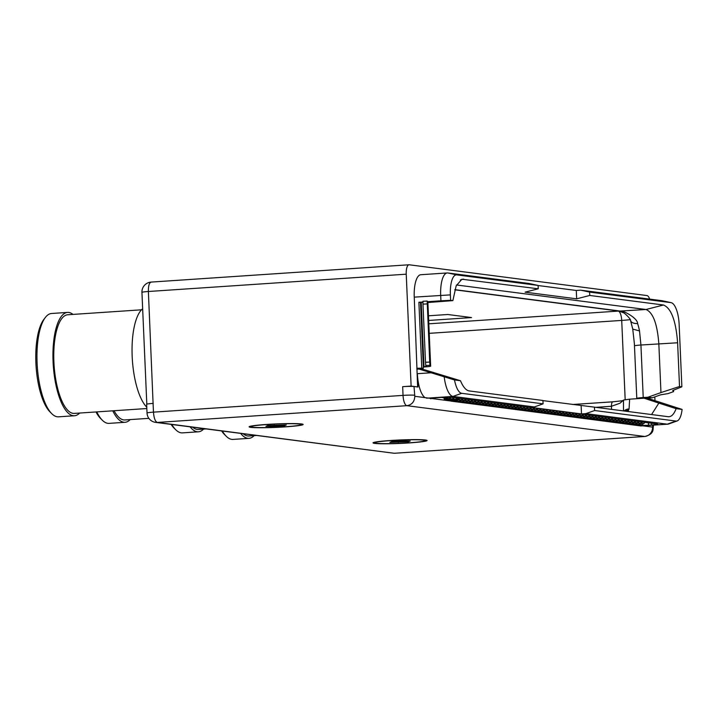 <?xml version="1.0" encoding="UTF-8"?>
<svg xmlns="http://www.w3.org/2000/svg" width="718" height="718" viewBox="0 0 718 718"><rect width="100%" height="100%" fill="white"/><g stroke="black" fill="none" stroke-linecap="round" stroke-linejoin="round"><path stroke-width="1.08" d="M538.087 285.423L456.747 274.886A21.001 7.216 86.2 0 0 450.383 294.883L450.617 300.321L452.878 300.618L456.154 285.836L461.934 279.23L538.231 288.798L538.087 285.423L529.157 283.502L447.817 272.966A23.523 8.086 86.2 0 0 447.269 272.948L420.82 274.725A23.523 8.086 86.2 0 0 414.241 297.135L417.625 386.93L411.118 386.087L406.235 274.186L148.384 291.499C148.321 285.54 149.317 282.407 151.372 282.093L151.148 282.084A9.881 9.881 0 0 0 141.94 292.379A9.881 0.628 177.5 0 1 148.384 291.499L153.087 403.417A9.881 0.628 -2.5 0 1 153.266 403.408M649.664 299.101A9.881 3.393 86.2 0 0 646.99 295.565L409.233 264.78A9.881 3.393 86.2 0 0 409 264.771A9.881 3.393 86.2 0 0 406.235 274.186M654.816 396.892L654.987 400.617M648.435 398.768L647.869 398.095L652.276 397.799L660.542 394.846L668 393.608L673.574 391.624L673.511 390.224M411.118 386.087L402.663 386.661A8.84 0.565 -2.5 0 1 414.008 386.499L417.957 387.011L417.373 373.692A23.523 8.086 86.2 0 0 425.083 397.637L414.798 396.3L414.008 386.499M147.028 413.021L146.643 404.297A9.881 0.628 -2.5 0 1 153.087 403.417L153.472 412.141A9.881 0.628 177.5 0 0 147.028 413.021A9.881 9.881 0 0 0 155.626 422.381L393.383 453.175A9.881 9.881 0 0 0 395.313 453.229L395.546 453.193M428.466 315.794L447.799 314.502L471.538 317.571L428.673 320.452M416.826 368.594L423.387 368.154L417.346 368.244M422.911 302.009L418.89 302.287L420.524 302.493L423.387 368.154M418.89 302.287L421.753 367.948M420.524 302.493L422.911 302.287M427.174 303.929L422.965 304.118L422.974 301.264L427.174 301.075L429.714 362.087L429.992 365.309L430.656 366.135A8.221 0.53 -2.5 0 1 430.665 366.153A8.221 0.53 -2.5 0 1 425.639 366.862L423.333 367.024M422.965 304.118L425.505 362.276L425.792 365.507L426.456 366.342L423.324 366.727M422.974 301.264L427.183 301.066L427.847 301.892L430.656 366.135L427.856 301.919A8.221 0.53 177.5 0 0 427.847 301.892M447.269 272.948A23.523 8.086 86.2 0 0 440.69 295.358L440.924 300.806L427.686 301.695M538.231 288.798L525.118 292.163L576.653 298.832L576.285 290.467L580.691 290.171L589.613 292.091L589.765 295.466L663.477 305.006C671.195 308.139 675.916 320.731 677.612 342.773L679.524 386.508L681.876 386.814L679.147 324.509A21.001 7.216 86.2 0 0 671.177 302.664A21.001 7.216 86.2 0 0 670.953 302.628L589.613 292.091M662.526 300.815A23.523 8.086 86.2 0 0 662.274 300.752A23.523 8.086 86.2 0 0 662.032 300.707L580.691 290.171M538.087 285.522L576.285 290.467M673.574 391.624L672.73 390.502L681.876 386.814M456.54 284.974L645.985 309.503C653.003 312.366 657.293 323.8 658.837 343.814L660.964 392.575L647.905 397.233L652.276 397.799M660.964 392.575L679.524 386.508M645.32 398.364L648.408 398.158M647.905 397.233L643.229 397.548A9.881 0.628 177.5 0 0 636.785 398.418A9.881 0.628 177.5 0 0 637.001 398.544A18.722 1.194 -2.5 0 1 637.342 398.661M440.924 300.806L450.617 300.321M427.883 302.538L452.878 300.618M419.016 369.061L424.517 369.779L460.48 380.728L454.503 379.957L419.016 369.061L416.853 369.205M668.216 416.7L668.171 416.7C671.339 417.005 673.987 414.322 676.123 408.659L682.1 409.431A21.001 7.216 -93.8 0 1 677.173 420.928L668.611 424.015A23.523 8.086 -93.8 0 1 667.83 424.185L640.824 425.945L425.083 397.637M460.48 380.728C463.146 387.029 466.054 390.43 469.222 390.933L542.934 400.482L543.077 403.848L534.371 406.953L453.004 396.417A23.523 8.086 -93.8 0 1 444.236 376.968M543.077 403.848L461.71 393.311A21.001 7.216 -93.8 0 1 454.503 379.957M534.371 406.953L529.965 407.25L581.499 413.927L585.906 413.631L594.612 410.525L594.459 407.151L542.943 400.617M668.171 416.7L594.459 407.151M581.131 405.562L581.499 413.927M677.173 420.928A21.001 7.216 -93.8 0 1 675.988 421.062L594.612 410.525M676.123 408.659L658.846 403.094L651.576 414.546M682.1 409.431L649.602 398.921L644.1 398.212L658.846 403.094M644.1 398.212L629.632 399.181L629.067 408.91A32.929 11.317 -93.8 0 1 628.663 409.987L627.864 411.477M572.82 404.485L612.858 401.811C611.969 401.927 611.494 403.426 611.431 406.289L619.912 403.247L623.484 400.186L623.466 410.911M629.632 399.181L623.655 399.998M653.371 425.155L653.416 426.277C652.608 428.655 654.978 433.851 644.89 436.472L395.088 453.22L644.656 436.463L406.891 405.679L157.323 422.435L393.392 453.175M414.798 396.3C414.537 401.685 411.908 404.817 406.891 405.679A9.881 3.393 -93.8 0 1 403.04 395.385L153.472 412.141C153.93 418.154 155.223 421.583 157.323 422.435L155.626 422.381M648.399 422.848L648.507 425.2L651.594 424.993A9.406 0.601 -2.5 0 0 657.733 424.167A9.406 0.601 -2.5 0 0 657.141 423.979L451.676 397.377A9.406 0.601 -2.5 0 0 439.596 397.548L436.508 397.754A9.406 0.601 -2.5 0 0 430.369 398.589A9.406 0.601 -2.5 0 0 430.953 398.768M667.83 424.185A23.523 8.086 -93.8 0 1 667.282 424.167L585.906 413.631M648.507 425.2A9.406 0.601 -2.5 0 1 636.426 425.37L636.417 425.137M443.185 397.727L441.615 397.422M446.569 398.275L443.194 397.835M452.062 398.903L451.505 398.831M456.163 398.705L457.034 398.652L456.163 398.705M452.905 398.284L453.776 398.23L452.905 398.284M449.639 397.862L450.509 397.808L449.639 397.862M446.381 397.44L447.251 397.386L446.381 397.44M644.647 422.363A2.307 2.163 97.4 0 1 643.678 423.647A11.246 10.537 97.4 0 1 636.911 425.2L634.524 424.894A11.246 10.537 97.4 0 1 634.084 424.823M642.26 422.058A2.307 2.163 97.4 0 1 641.3 423.342A11.246 10.537 97.4 0 1 634.524 424.894M641.38 421.942A2.307 2.163 97.4 0 1 640.42 423.225A11.246 10.537 97.4 0 1 633.644 424.778L631.266 424.473A11.246 10.537 97.4 0 1 630.826 424.401M639.002 421.637A2.307 2.163 97.4 0 1 638.042 422.92A11.246 10.537 97.4 0 1 631.266 424.473M638.122 421.52A2.307 2.163 97.4 0 1 637.162 422.803A11.246 10.537 97.4 0 1 630.386 424.356L628.008 424.051A11.246 10.537 97.4 0 1 627.568 423.979M635.735 421.206A2.307 2.163 97.4 0 1 634.775 422.489A11.246 10.537 97.4 0 1 628.008 424.051M634.856 421.098A2.307 2.163 97.4 0 1 633.895 422.381A11.246 10.537 97.4 0 1 627.128 423.934L624.741 423.629A11.246 10.537 97.4 0 1 624.301 423.557M632.477 420.784A2.307 2.163 97.4 0 1 631.517 422.067A11.246 10.537 97.4 0 1 624.741 423.629M631.598 420.676A2.307 2.163 97.4 0 1 630.637 421.96A11.246 10.537 97.4 0 1 623.861 423.512L621.483 423.198A11.246 10.537 97.4 0 1 621.043 423.135M629.219 420.362A2.307 2.163 97.4 0 1 628.259 421.645A11.246 10.537 97.4 0 1 621.483 423.198M628.34 420.254A2.307 2.163 97.4 0 1 627.379 421.538A11.246 10.537 97.4 0 1 620.603 423.09L618.216 422.776A11.246 10.537 97.4 0 1 617.785 422.714M625.952 419.94A2.307 2.163 97.4 0 1 624.992 421.224A11.246 10.537 97.4 0 1 618.216 422.776M625.073 419.833A2.307 2.163 97.4 0 1 624.113 421.116A11.246 10.537 97.4 0 1 617.336 422.669L614.958 422.355A11.246 10.537 97.4 0 1 614.518 422.292M622.694 419.518A2.307 2.163 97.4 0 1 621.734 420.802A11.246 10.537 97.4 0 1 614.958 422.355M621.815 419.411A2.307 2.163 97.4 0 1 620.855 420.694A11.246 10.537 97.4 0 1 614.078 422.247L611.7 421.933A11.246 10.537 97.4 0 1 611.26 421.87M619.428 419.097A2.307 2.163 97.4 0 1 618.467 420.38A11.246 10.537 97.4 0 1 611.7 421.933M618.548 418.989A2.307 2.163 97.4 0 1 617.588 420.263A11.246 10.537 97.4 0 1 610.821 421.825L608.433 421.511A11.246 10.537 97.4 0 1 607.993 421.448M616.17 418.675A2.307 2.163 97.4 0 1 615.209 419.958A11.246 10.537 97.4 0 1 608.433 421.511M615.29 418.558A2.307 2.163 97.4 0 1 614.33 419.842A11.246 10.537 97.4 0 1 607.554 421.403L605.175 421.089A11.246 10.537 97.4 0 1 604.735 421.026M612.912 418.253A2.307 2.163 97.4 0 1 611.951 419.536A11.246 10.537 97.4 0 1 605.175 421.089M612.032 418.136A2.307 2.163 97.4 0 1 611.072 419.42A11.246 10.537 97.4 0 1 604.296 420.981L601.908 420.667A11.246 10.537 97.4 0 1 601.478 420.604M609.645 417.831A2.307 2.163 97.4 0 1 608.685 419.115A11.246 10.537 97.4 0 1 601.908 420.667M608.765 417.714A2.307 2.163 97.4 0 1 607.805 418.998A11.246 10.537 97.4 0 1 601.029 420.551L598.65 420.245A11.246 10.537 97.4 0 1 598.211 420.183M606.387 417.409A2.307 2.163 97.4 0 1 605.427 418.693A11.246 10.537 97.4 0 1 598.65 420.245M605.507 417.293A2.307 2.163 97.4 0 1 604.547 418.576A11.246 10.537 97.4 0 1 597.771 420.129L595.393 419.824A11.246 10.537 97.4 0 1 594.953 419.761M603.129 416.987A2.307 2.163 97.4 0 1 602.16 418.271A11.246 10.537 97.4 0 1 595.393 419.824M602.24 416.871A2.307 2.163 97.4 0 1 601.28 418.154A11.246 10.537 97.4 0 1 594.513 419.707L592.126 419.402A11.246 10.537 97.4 0 1 591.686 419.339M599.862 416.566A2.307 2.163 97.4 0 1 598.902 417.849A11.246 10.537 97.4 0 1 592.126 419.402M598.983 416.449A2.307 2.163 97.4 0 1 598.022 417.732A11.246 10.537 97.4 0 1 591.246 419.285L588.868 418.98A11.246 10.537 97.4 0 1 588.428 418.908M596.604 416.144A2.307 2.163 97.4 0 1 595.644 417.427A11.246 10.537 97.4 0 1 588.868 418.98M595.725 416.027A2.307 2.163 97.4 0 1 594.764 417.311A11.246 10.537 97.4 0 1 587.988 418.863L585.61 418.558A11.246 10.537 97.4 0 1 585.17 418.486M593.337 415.722A2.307 2.163 97.4 0 1 592.377 417.005A11.246 10.537 97.4 0 1 585.61 418.558M592.458 415.605A2.307 2.163 97.4 0 1 591.497 416.889A11.246 10.537 97.4 0 1 584.721 418.441L582.343 418.136A11.246 10.537 97.4 0 1 581.903 418.064M590.079 415.3A2.307 2.163 97.4 0 1 589.119 416.584A11.246 10.537 97.4 0 1 582.343 418.136M589.2 415.183A2.307 2.163 97.4 0 1 588.239 416.467A11.246 10.537 97.4 0 1 581.463 418.02L579.085 417.714A11.246 10.537 97.4 0 1 578.645 417.643M586.821 414.878A2.307 2.163 97.4 0 1 585.861 416.162A11.246 10.537 97.4 0 1 579.085 417.714M585.933 414.762A2.307 2.163 97.4 0 1 584.973 416.045A11.246 10.537 97.4 0 1 578.205 417.598L575.818 417.293A11.246 10.537 97.4 0 1 575.378 417.221M583.554 414.457A2.307 2.163 97.4 0 1 582.594 415.74A11.246 10.537 97.4 0 1 575.818 417.293M582.675 414.34A2.307 2.163 97.4 0 1 581.715 415.623A11.246 10.537 97.4 0 1 574.938 417.176L572.56 416.871A11.246 10.537 97.4 0 1 572.12 416.799M580.297 414.035A2.307 2.163 97.4 0 1 579.336 415.309A11.246 10.537 97.4 0 1 572.56 416.871M579.417 413.918A2.307 2.163 97.4 0 1 578.457 415.201A11.246 10.537 97.4 0 1 571.681 416.754L569.302 416.449A11.246 10.537 97.4 0 1 568.862 416.377M577.03 413.604A2.307 2.163 97.4 0 1 576.069 414.887A11.246 10.537 97.4 0 1 569.302 416.449M576.15 413.496A2.307 2.163 97.4 0 1 575.19 414.78A11.246 10.537 97.4 0 1 568.414 416.332L566.035 416.027A11.246 10.537 97.4 0 1 565.596 415.955M573.772 413.182A2.307 2.163 97.4 0 1 572.811 414.466A11.246 10.537 97.4 0 1 566.035 416.027M572.892 413.074A2.307 2.163 97.4 0 1 571.932 414.358A11.246 10.537 97.4 0 1 565.156 415.91L562.777 415.596A11.246 10.537 97.4 0 1 562.338 415.534M570.514 412.76A2.307 2.163 97.4 0 1 569.553 414.044A11.246 10.537 97.4 0 1 562.777 415.596M569.625 412.653A2.307 2.163 97.4 0 1 568.665 413.936A11.246 10.537 97.4 0 1 561.898 415.489L559.51 415.175A11.246 10.537 97.4 0 1 559.071 415.112M567.247 412.338A2.307 2.163 97.4 0 1 566.287 413.622A11.246 10.537 97.4 0 1 559.51 415.175M566.367 412.231A2.307 2.163 97.4 0 1 565.407 413.514A11.246 10.537 97.4 0 1 558.631 415.067L556.253 414.753A11.246 10.537 97.4 0 1 555.813 414.69M563.989 411.917A2.307 2.163 97.4 0 1 563.029 413.2A11.246 10.537 97.4 0 1 556.253 414.753M563.109 411.809A2.307 2.163 97.4 0 1 562.149 413.092A11.246 10.537 97.4 0 1 555.373 414.645L552.995 414.331A11.246 10.537 97.4 0 1 552.555 414.268M560.722 411.495A2.307 2.163 97.4 0 1 559.762 412.778A11.246 10.537 97.4 0 1 552.995 414.331M559.843 411.378A2.307 2.163 97.4 0 1 558.882 412.662A11.246 10.537 97.4 0 1 552.106 414.223L549.728 413.909A11.246 10.537 97.4 0 1 549.288 413.846M557.464 411.073A2.307 2.163 97.4 0 1 556.504 412.356A11.246 10.537 97.4 0 1 549.728 413.909M556.585 410.956A2.307 2.163 97.4 0 1 555.624 412.24A11.246 10.537 97.4 0 1 548.848 413.801L546.47 413.487A11.246 10.537 97.4 0 1 546.03 413.424M554.206 410.651A2.307 2.163 97.4 0 1 553.246 411.935A11.246 10.537 97.4 0 1 546.47 413.487M553.318 410.534A2.307 2.163 97.4 0 1 552.357 411.818A11.246 10.537 97.4 0 1 545.59 413.371L543.203 413.065A11.246 10.537 97.4 0 1 542.763 413.003M550.939 410.229A2.307 2.163 97.4 0 1 549.979 411.513A11.246 10.537 97.4 0 1 543.203 413.065M550.06 410.113A2.307 2.163 97.4 0 1 549.099 411.396A11.246 10.537 97.4 0 1 542.323 412.949L539.945 412.644A11.246 10.537 97.4 0 1 539.505 412.581M547.681 409.807A2.307 2.163 97.4 0 1 546.721 411.091A11.246 10.537 97.4 0 1 539.945 412.644M546.802 409.691A2.307 2.163 97.4 0 1 545.842 410.974A11.246 10.537 97.4 0 1 539.065 412.527L536.687 412.222A11.246 10.537 97.4 0 1 536.247 412.159M544.415 409.386A2.307 2.163 97.4 0 1 543.454 410.669A11.246 10.537 97.4 0 1 536.687 412.222M543.535 409.269A2.307 2.163 97.4 0 1 542.575 410.552A11.246 10.537 97.4 0 1 535.799 412.105L533.42 411.8A11.246 10.537 97.4 0 1 532.98 411.737M541.157 408.964A2.307 2.163 97.4 0 1 540.196 410.247A11.246 10.537 97.4 0 1 533.42 411.8M540.277 408.847A2.307 2.163 97.4 0 1 539.317 410.131A11.246 10.537 97.4 0 1 532.541 411.683L530.162 411.378A11.246 10.537 97.4 0 1 529.722 411.306M537.899 408.542A2.307 2.163 97.4 0 1 536.938 409.825A11.246 10.537 97.4 0 1 530.162 411.378M537.019 408.425A2.307 2.163 97.4 0 1 536.05 409.709A11.246 10.537 97.4 0 1 529.283 411.261L526.895 410.956A11.246 10.537 97.4 0 1 526.465 410.884M534.632 408.12A2.307 2.163 97.4 0 1 533.671 409.404A11.246 10.537 97.4 0 1 526.895 410.956M533.752 408.004A2.307 2.163 97.4 0 1 532.792 409.287A11.246 10.537 97.4 0 1 526.016 410.84L523.637 410.534A11.246 10.537 97.4 0 1 523.198 410.463M531.374 407.698A2.307 2.163 97.4 0 1 530.414 408.982A11.246 10.537 97.4 0 1 523.637 410.534M530.494 407.582A2.307 2.163 97.4 0 1 529.534 408.865A11.246 10.537 97.4 0 1 522.758 410.418L520.379 410.113A11.246 10.537 97.4 0 1 519.94 410.041M528.107 407.277A2.307 2.163 97.4 0 1 527.147 408.56A11.246 10.537 97.4 0 1 520.379 410.113M527.227 407.16A2.307 2.163 97.4 0 1 526.267 408.443A11.246 10.537 97.4 0 1 519.5 409.996L517.113 409.691A11.246 10.537 97.4 0 1 516.673 409.619M524.849 406.855A2.307 2.163 97.4 0 1 523.889 408.138A11.246 10.537 97.4 0 1 517.113 409.691M523.969 406.738A2.307 2.163 97.4 0 1 523.009 408.021A11.246 10.537 97.4 0 1 516.233 409.574L513.855 409.269A11.246 10.537 97.4 0 1 513.415 409.197M521.591 406.433A2.307 2.163 97.4 0 1 520.631 407.707A11.246 10.537 97.4 0 1 513.855 409.269M520.712 406.316A2.307 2.163 97.4 0 1 519.751 407.6A11.246 10.537 97.4 0 1 512.975 409.152L510.588 408.847A11.246 10.537 97.4 0 1 510.157 408.775M518.324 406.002A2.307 2.163 97.4 0 1 517.364 407.286A11.246 10.537 97.4 0 1 510.588 408.847M517.445 405.894A2.307 2.163 97.4 0 1 516.484 407.178A11.246 10.537 97.4 0 1 509.708 408.73L507.33 408.425A11.246 10.537 97.4 0 1 506.89 408.354M515.066 405.58A2.307 2.163 97.4 0 1 514.106 406.864A11.246 10.537 97.4 0 1 507.33 408.425M514.187 405.473A2.307 2.163 97.4 0 1 513.226 406.756A11.246 10.537 97.4 0 1 506.45 408.309L504.072 407.995A11.246 10.537 97.4 0 1 503.632 407.932M511.808 405.158A2.307 2.163 97.4 0 1 510.839 406.442A11.246 10.537 97.4 0 1 504.072 407.995M510.92 405.051A2.307 2.163 97.4 0 1 509.96 406.334A11.246 10.537 97.4 0 1 503.192 407.887L500.805 407.573A11.246 10.537 97.4 0 1 500.365 407.51M508.541 404.737A2.307 2.163 97.4 0 1 507.581 406.02A11.246 10.537 97.4 0 1 500.805 407.573M507.662 404.629A2.307 2.163 97.4 0 1 506.702 405.912A11.246 10.537 97.4 0 1 499.925 407.465L497.547 407.151A11.246 10.537 97.4 0 1 497.107 407.088M505.284 404.315A2.307 2.163 97.4 0 1 504.323 405.598A11.246 10.537 97.4 0 1 497.547 407.151M504.404 404.207A2.307 2.163 97.4 0 1 503.444 405.482A11.246 10.537 97.4 0 1 496.668 407.043L494.289 406.729A11.246 10.537 97.4 0 1 493.849 406.666M502.017 403.893A2.307 2.163 97.4 0 1 501.056 405.176A11.246 10.537 97.4 0 1 494.289 406.729M501.137 403.776A2.307 2.163 97.4 0 1 500.177 405.06A11.246 10.537 97.4 0 1 493.401 406.621L491.022 406.307A11.246 10.537 97.4 0 1 490.582 406.244M498.759 403.471A2.307 2.163 97.4 0 1 497.798 404.755A11.246 10.537 97.4 0 1 491.022 406.307M497.879 403.354A2.307 2.163 97.4 0 1 496.919 404.638A11.246 10.537 97.4 0 1 490.143 406.2L487.764 405.885A11.246 10.537 97.4 0 1 487.325 405.823M495.501 403.049A2.307 2.163 97.4 0 1 494.531 404.333A11.246 10.537 97.4 0 1 487.764 405.885M494.612 402.933A2.307 2.163 97.4 0 1 493.652 404.216A11.246 10.537 97.4 0 1 486.885 405.769L484.497 405.464A11.246 10.537 97.4 0 1 484.058 405.401M492.234 402.627A2.307 2.163 97.4 0 1 491.274 403.911A11.246 10.537 97.4 0 1 484.497 405.464M491.354 402.511A2.307 2.163 97.4 0 1 490.394 403.794A11.246 10.537 97.4 0 1 483.618 405.347L481.24 405.042A11.246 10.537 97.4 0 1 480.8 404.979M488.976 402.206A2.307 2.163 97.4 0 1 488.016 403.489A11.246 10.537 97.4 0 1 481.24 405.042M488.096 402.089A2.307 2.163 97.4 0 1 487.136 403.372A11.246 10.537 97.4 0 1 480.36 404.925L477.982 404.62A11.246 10.537 97.4 0 1 477.542 404.557M485.709 401.784A2.307 2.163 97.4 0 1 484.749 403.067A11.246 10.537 97.4 0 1 477.982 404.62M484.829 401.667A2.307 2.163 97.4 0 1 483.869 402.951A11.246 10.537 97.4 0 1 477.093 404.503L474.715 404.198A11.246 10.537 97.4 0 1 474.275 404.135M482.451 401.362A2.307 2.163 97.4 0 1 481.491 402.645A11.246 10.537 97.4 0 1 474.715 404.198M481.572 401.245A2.307 2.163 97.4 0 1 480.611 402.529A11.246 10.537 97.4 0 1 473.835 404.081L471.457 403.776A11.246 10.537 97.4 0 1 471.017 403.704M479.193 400.94A2.307 2.163 97.4 0 1 478.233 402.224A11.246 10.537 97.4 0 1 471.457 403.776M478.305 400.824A2.307 2.163 97.4 0 1 477.344 402.107A11.246 10.537 97.4 0 1 470.577 403.66L468.19 403.354A11.246 10.537 97.4 0 1 467.75 403.283M475.926 400.518A2.307 2.163 97.4 0 1 474.966 401.802A11.246 10.537 97.4 0 1 468.19 403.354M475.047 400.402A2.307 2.163 97.4 0 1 474.086 401.685A11.246 10.537 97.4 0 1 467.31 403.238L464.932 402.933A11.246 10.537 97.4 0 1 464.492 402.861M472.668 400.097A2.307 2.163 97.4 0 1 471.708 401.38A11.246 10.537 97.4 0 1 464.932 402.933M471.789 399.98A2.307 2.163 97.4 0 1 470.829 401.263A11.246 10.537 97.4 0 1 464.052 402.816L461.674 402.511A11.246 10.537 97.4 0 1 461.234 402.439M469.401 399.675A2.307 2.163 97.4 0 1 468.441 400.958A11.246 10.537 97.4 0 1 461.674 402.511M456.612 399.612A1.831 1.723 -82.6 0 0 456.02 399.414L453.641 399.109A1.831 1.723 -82.6 0 0 453.327 399.1L453.184 399.109M468.522 399.558A2.307 2.163 97.4 0 1 467.562 400.841A11.246 10.537 97.4 0 1 460.785 402.394L458.407 402.089A11.246 10.537 97.4 0 1 457.967 402.017M466.144 399.253A2.307 2.163 97.4 0 1 465.183 400.536A11.246 10.537 97.4 0 1 458.407 402.089M455.365 400.016A10.205 9.567 97.4 0 1 454.386 399.405A1.831 1.723 -82.6 0 0 453.641 399.109M454.898 400.123A10.205 9.567 97.4 0 1 453.507 399.289A1.831 1.723 -82.6 0 0 452.762 398.993L450.383 398.687A1.831 1.723 -82.6 0 0 450.069 398.678L449.926 398.687M465.264 399.136A2.307 2.163 97.4 0 1 464.304 400.42A11.246 10.537 97.4 0 1 457.528 401.972L455.149 401.667A11.246 10.537 97.4 0 1 454.709 401.595M462.886 398.831A2.307 2.163 97.4 0 1 461.925 400.106A11.246 10.537 97.4 0 1 455.149 401.667M447.96 399.854L447.502 399.711M453.668 400.276A10.205 9.567 97.4 0 1 451.128 398.984A1.831 1.723 -82.6 0 0 450.383 398.687M453.22 400.285A10.205 9.567 97.4 0 1 450.249 398.867A1.831 1.723 -82.6 0 0 449.504 398.571L447.117 398.266A1.831 1.723 -82.6 0 0 446.802 398.257L444.2 398.427L444.245 399.459L446.847 399.289A0.799 0.745 -82.6 0 1 447.314 399.423A11.246 10.537 97.4 0 0 451.882 401.245L454.27 401.55A11.246 10.537 97.4 0 0 461.037 399.998L458.658 399.684A11.246 10.537 97.4 0 1 451.882 401.245M447.718 399.693L444.245 399.459M461.997 398.714A2.307 2.163 97.4 0 1 461.037 399.998M458.631 398.275A1.274 1.194 97.4 0 1 458.174 398.804A10.205 9.567 97.4 0 1 452.017 400.213A10.205 9.567 97.4 0 1 447.861 398.562A1.831 1.723 -82.6 0 0 447.117 398.266M459.619 398.4A2.307 2.163 97.4 0 1 458.658 399.684M448.149 399.971L447.511 399.881M390.682 440.484A27.051 1.732 177.5 0 0 373.037 442.88A27.051 1.732 177.5 0 0 409.431 442.907A27.051 1.732 177.5 0 0 427.084 440.52A27.051 1.732 177.5 0 0 390.682 440.484M266.746 424.437A27.051 1.732 177.5 0 0 249.101 426.833A27.051 1.732 177.5 0 0 285.504 426.86A27.051 1.732 177.5 0 0 303.149 424.473A27.051 1.732 177.5 0 0 266.746 424.437M422.22 369.483L422.067 368.244M95.979 411.952A49.766 17.106 86.2 0 0 100.565 418.459L102.324 420.218A51.786 17.797 86.2 0 0 109.064 423.369L125.058 422.292A51.786 17.797 86.2 0 0 130.182 419.59M96.759 411.899A51.786 17.797 86.2 0 0 102.324 420.218M112.753 410.822A51.786 17.797 86.2 0 0 125.058 422.292M114.045 410.732A49.434 16.99 86.2 0 0 124.896 419.949L148.868 418.343M142.649 308.767A51.786 17.797 -93.8 0 0 132.175 356.442A51.786 17.797 86.2 0 0 146.768 407.205M141.518 309.808L67.716 314.762A49.434 16.99 -93.8 0 0 53.895 361.863A49.434 16.99 86.2 0 0 74.34 413.406L146.831 408.533M45.315 317.509L43.807 319.492A49.766 17.106 -93.8 0 0 35.9 363.048A49.766 17.106 86.2 0 0 50.009 411.917L51.768 413.676A51.786 17.797 86.2 0 1 37.085 362.832A51.786 17.797 -93.8 0 1 45.315 317.509A51.786 17.797 -93.8 0 1 51.57 313.488L67.564 312.411A51.786 17.797 -93.8 0 0 53.078 361.755A51.786 17.797 86.2 0 0 74.501 415.749A51.786 17.797 86.2 0 0 79.635 413.047M67.564 312.411A51.786 17.797 -93.8 0 1 73.012 314.403M51.768 413.676A51.786 17.797 86.2 0 0 58.508 416.826L74.501 415.749M192.621 427.174A49.434 16.99 86.2 0 0 198.276 429.454L206.138 428.924M190.108 426.851A51.786 17.797 86.2 0 0 198.437 431.796A51.786 17.797 86.2 0 0 203.571 429.095M171.79 424.473A51.786 17.797 86.2 0 0 175.704 429.723A51.786 17.797 86.2 0 0 182.444 432.873L198.437 431.796M171.09 424.383A49.766 17.106 86.2 0 0 173.944 427.964L175.704 429.723M243.178 433.717A49.434 16.99 86.2 0 0 248.832 435.997L256.685 435.467M240.656 433.394A51.786 17.797 86.2 0 0 248.984 438.348A51.786 17.797 86.2 0 0 254.118 435.638M222.338 431.024A51.786 17.797 86.2 0 0 226.26 436.266A51.786 17.797 86.2 0 0 233 439.416L248.984 438.348M221.647 430.935A49.766 17.106 86.2 0 0 224.501 434.507L226.26 436.266M628.663 409.987L624.965 411.1M589.765 295.466L576.653 298.832M454.826 289.65L621.061 311.172C621.86 310.05 637.458 317.562 637.602 323.504A32.929 11.317 -93.8 0 1 639.514 330.926L640.932 345.017L643.229 397.548M637.602 323.504A9.881 5.475 162 0 1 630.548 320.551L632.755 329.104L634.38 343.707L636.785 398.418M423.638 440.116A25.166 1.607 177.5 0 0 395.591 440.305A25.166 1.607 177.5 0 0 374.913 442.8A25.166 1.607 177.5 0 0 376.474 443.284A25.166 1.607 177.5 0 0 404.521 443.087A25.166 1.607 177.5 0 0 425.2 440.601A25.166 1.607 177.5 0 0 423.638 440.116M410.238 441.014L401.883 440.933L391.705 441.615L389.883 442.378L408.407 441.776L410.238 441.014M408.407 441.776L408.371 440.996M398.23 442.459L398.176 441.184M299.702 424.069A25.166 1.607 177.5 0 0 271.655 424.257A25.166 1.607 177.5 0 0 250.977 426.743A25.166 1.607 177.5 0 0 252.539 427.237A25.166 1.607 177.5 0 0 280.585 427.039A25.166 1.607 177.5 0 0 301.264 424.553A25.166 1.607 177.5 0 0 299.702 424.069M286.303 424.966L267.769 425.568L265.947 426.33L274.294 426.411L284.472 425.729L286.303 424.966M284.472 425.729L284.436 424.948M274.294 426.411L274.24 425.137M414.394 395.223A8.84 0.565 -2.5 0 0 403.04 395.385L402.663 386.661M423.073 369.591L423.01 368.181M630.189 319.645A18.722 1.194 -2.5 0 1 621.716 320.416L429.229 333.34M618.853 311.056A9.783 0.628 -2.5 0 1 618.225 311.1A8.939 3.069 -93.8 0 1 621.716 320.416L625.172 399.603M414.241 297.135L450.383 294.883M447.817 272.966L456.747 274.886M662.032 300.707L670.953 302.628M618.225 311.1L428.817 323.818M421.197 302.449L424.006 366.683L425.639 366.862M429.992 365.309L425.792 365.507M429.714 362.087L425.505 362.276M430.836 372.786L417.373 373.692M461.71 393.311L453.004 396.417L426.546 398.194M595.85 407.33L611.431 406.289L611.565 409.368M572.883 404.494L612.705 401.82M644.89 436.472A9.881 3.393 -93.8 0 1 644.656 436.463A8.84 8.284 -82.6 0 0 652.554 427.084L643.005 425.855M675.988 421.062L667.282 424.167L640.824 425.945M651.594 424.993L651.513 423.252M447.861 398.562L450.249 398.867M464.304 400.42L461.925 400.106M451.128 398.984L453.507 399.289M467.562 400.841L465.183 400.536M454.386 399.405L456.46 399.675M470.829 401.263L468.441 400.958M474.086 401.685L471.708 401.38M477.344 402.107L474.966 401.802M480.611 402.529L478.233 402.224M483.869 402.951L481.491 402.645M487.136 403.372L484.749 403.067M490.394 403.794L488.016 403.489M493.652 404.216L491.274 403.911M496.919 404.638L494.531 404.333M500.177 405.06L497.798 404.755M503.444 405.482L501.056 405.176M506.702 405.912L504.323 405.598M509.96 406.334L507.581 406.02M513.226 406.756L510.839 406.442M516.484 407.178L514.106 406.864M519.751 407.6L517.364 407.286M523.009 408.021L520.631 407.707M526.267 408.443L523.889 408.138M529.534 408.865L527.147 408.56M532.792 409.287L530.414 408.982M536.05 409.709L533.671 409.404M539.317 410.131L536.938 409.825M542.575 410.552L540.196 410.247M545.842 410.974L543.454 410.669M549.099 411.396L546.721 411.091M552.357 411.818L549.979 411.513M555.624 412.24L553.246 411.935M558.882 412.662L556.504 412.356M562.149 413.092L559.762 412.778M565.407 413.514L563.029 413.2M568.665 413.936L566.287 413.622M571.932 414.358L569.553 414.044M575.19 414.78L572.811 414.466M578.457 415.201L576.069 414.887M581.715 415.623L579.336 415.309M584.973 416.045L582.594 415.74M588.239 416.467L585.861 416.162M591.497 416.889L589.119 416.584M594.764 417.311L592.377 417.005M598.022 417.732L595.644 417.427M601.28 418.154L598.902 417.849M604.547 418.576L602.16 418.271M607.805 418.998L605.427 418.693M611.072 419.42L608.685 419.115M614.33 419.842L611.951 419.536M617.588 420.263L615.209 419.958M620.855 420.694L618.467 420.38M624.113 421.116L621.734 420.802M627.379 421.538L624.992 421.224M630.637 421.96L628.259 421.645M633.895 422.381L631.517 422.067M637.162 422.803L634.775 422.489M640.42 423.225L638.042 422.92M643.678 423.647L641.3 423.342M652.833 425.191L652.554 427.084M653.416 426.277A8.84 0.565 177.5 0 0 652.868 426.106M419.842 368.397L419.94 369.187M629.067 408.91A8.939 6.57 -160.5 0 0 624.121 410.992M663.477 305.006L645.985 309.503L619.293 311.109L622.964 312.59C623.861 312.115 631.463 319.591 630.539 320.551M463.577 279.123L460.355 279.957M677.612 342.773L640.932 345.017A9.881 0.628 177.5 0 0 634.488 345.888M639.514 330.926L632.755 329.104M671.177 302.664L662.274 300.752M612.786 401.802C627.972 400.267 622.362 400.267 623.484 400.15M409 264.771L151.148 282.084M146.813 404.171L141.94 292.379M454.781 289.812L619.365 311.127M374.886 442.162L374.913 442.8M425.173 439.963L425.2 440.601M250.95 426.115L250.977 426.743M301.237 423.916L301.264 424.553"/></g></svg>
